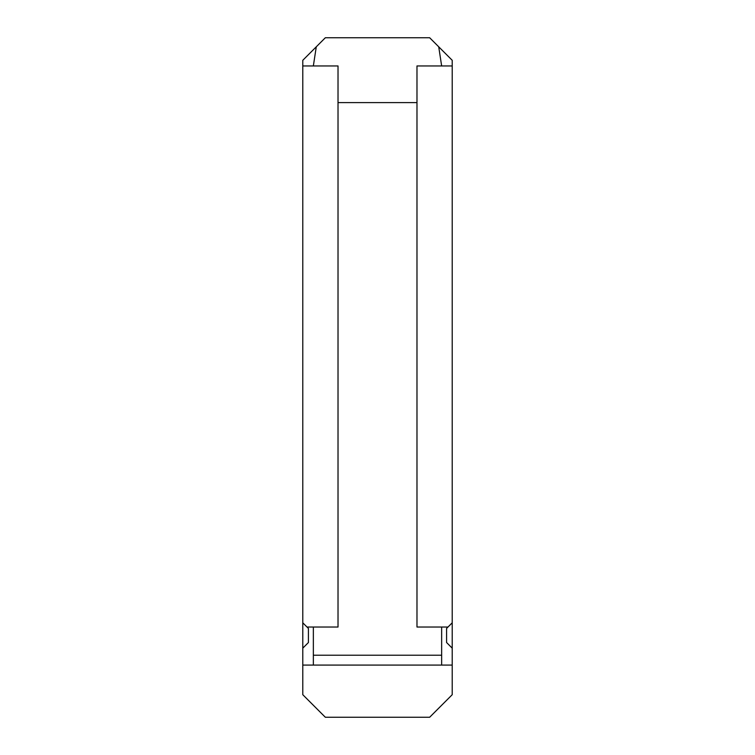 <?xml version="1.0" encoding="UTF-8"?>
<svg xmlns="http://www.w3.org/2000/svg" width="755" height="755" viewBox="0 0 755 755"><rect width="100%" height="100%" fill="white"/><g stroke="black" fill="none" stroke-linecap="round" stroke-linejoin="round"><path stroke-width="1.13" d="M308.418 628.434L302.783 622.799L302.783 648.167L308.418 642.533L308.418 628.434M302.783 648.167L302.783 665.089L313.353 665.089L313.353 627.027M307.011 627.027L338.023 627.027L338.023 65.949L302.783 65.949L302.783 622.799M302.783 65.949L302.783 60.306L325.339 37.75L429.661 37.75L438.721 46.81L441.647 65.949M452.217 648.167L452.217 622.799L446.582 628.434L446.582 642.533L452.217 648.167L452.217 694.694L429.661 717.25L325.339 717.25L302.783 694.694L302.783 665.089M452.217 622.799L452.217 65.949L416.977 65.949L416.977 627.027L447.989 627.027M438.721 46.81L452.217 60.306L452.217 65.949M452.217 665.089L441.647 665.089L441.647 627.027M416.977 102.595L338.023 102.595M313.353 65.949L316.279 46.81M441.647 665.089L313.353 665.089M313.353 655.217L441.647 655.217"/></g></svg>
